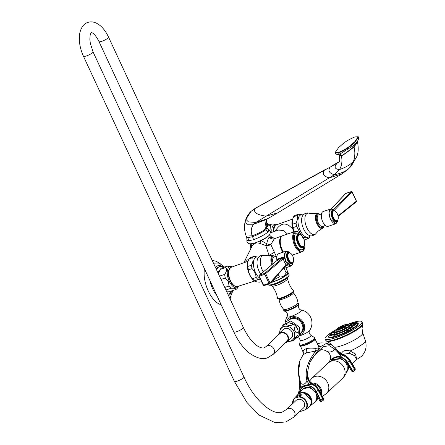 <?xml version="1.0" encoding="UTF-8"?>
<svg xmlns="http://www.w3.org/2000/svg" width="445" height="445" viewBox="0 0 445 445"><rect width="100%" height="100%" fill="white"/><g stroke="black" fill="none" stroke-linecap="round" stroke-linejoin="round"><path stroke-width="0.67" d="M282.892 252.287A10.736 5.24 -108.6 0 1 281.212 236.451A10.736 5.24 -108.6 0 1 282.225 235.833A10.736 5.24 -108.6 0 1 282.542 235.75M282.008 249.272A9.412 4.595 -108.6 0 1 280.773 245.618M276.267 256.32L270.821 244.578L274.331 238.77L282.225 235.833M260.92 240.5L266.778 243.782C267.439 240.328 268.279 238.164 269.297 237.285L272.045 237.58L269.392 234.988M266.778 243.782A4.878 1.546 -164.1 0 0 270.821 244.578L270.821 244.578A4.878 2.904 166.2 0 1 265.76 245.529L266.778 243.782M268.085 231.967C264.603 234.827 259.702 237.419 253.389 239.744L248.215 240.873L246.969 240.072C246.613 241.757 247.331 242.948 249.117 243.654C251.481 244.383 260.831 241.896 268.797 235.616C270.972 232.657 270.955 230.771 268.741 229.954L268.085 231.967A4.878 4.155 -133.4 0 1 265.977 229.576C262.656 232.19 258.172 234.56 252.538 236.684L247.843 237.702A4.878 4.422 -90.3 0 1 248.215 240.873M268.741 229.954L266.828 227.99L265.977 229.576M246.419 218.506L251.03 211.369L254.69 208.699L337.054 163.315L339.262 161.73M266.755 219.24L265.626 228.819C262.606 231.378 258.117 233.692 252.159 235.767C250.596 231.239 251.114 227.384 253.706 224.208L255.792 222.467L248.349 221.849L245.868 219.29C247.287 215.842 249.005 213.205 251.036 211.369L254.69 208.699C253.383 212.482 257.221 214.963 266.193 216.148L329.161 177.917C323.621 176.264 322.002 173.734 324.305 170.335L330.107 167.142C327.698 170.663 329.133 173.194 334.406 174.735L339.524 169.573C334.679 169.1 333.856 167.014 337.054 163.315L339.29 161.657M341.193 155.472L339.502 155.611L339.09 154.871L341.309 155.439C341.81 155.917 346.032 152.991 353.964 146.666A1.952 1.663 46.6 0 1 354.053 146.95C355.26 152.006 355.06 156.779 353.452 161.268C350.599 164.528 345.96 167.298 339.524 169.573C341.927 165.44 342.517 160.728 341.309 155.439C340.965 156.696 345.214 153.87 354.053 146.95L357.558 142.144C358.603 148.168 358.353 152.952 356.812 156.49L351.6 165.551L349.675 167.687C346.627 170.93 341.538 173.277 334.406 174.735L329.161 177.917L342.105 173.789L277.775 212.832L266.193 216.148L255.792 222.467L267.723 218.667L266.143 219.619L253.706 224.208L247.275 224.252L244.984 222.433L245.868 219.29M358.225 136.76L354.52 142.05C349.976 145.576 349.453 147.645 338.4 152.513L335.074 152.646L338.779 147.356C343.323 143.835 343.851 141.766 354.899 136.899L358.225 136.76L358.425 137.188C358.898 139.986 358.236 140.42 354.454 144.414A1.925 1.641 -133.4 0 1 354.392 144.464L352.312 146.322L339.852 154.092L338.356 154.465M354.248 144.608A2.247 1.913 46.6 0 0 353.964 146.666L357.457 141.816L357.558 142.144M251.881 243.665A0.384 0.334 85.1 0 0 251.881 243.743L252.27 243.359M244.144 262.133L252.065 246.18L252.093 243.704L253.639 243.276M257.21 242.091L260.603 240.84L260.47 240.595M252.065 246.18C253.978 243.137 256.626 242.241 260.002 243.504L260.603 240.84L261.004 240.667A10.285 1.975 -24.9 0 0 268.813 235.6M260.002 243.504L265.76 245.529L269.325 256.075M273.08 238.197L270.41 235.933M270.399 232.874L278.281 230.087L283.226 230.477L287.559 234.037M251.236 243.754A10.285 1.975 -24.9 0 0 251.881 243.743L251.119 248.037M248.627 259.797L246.725 259.947L244.172 262.127M261.254 281.668L259.841 282.147C256.982 282.069 255.202 281.629 254.501 280.823L253.989 280.517A11.715 5.713 -108.6 0 1 247.787 262.105L247.96 261.554M260.375 279.766L258.128 279.599L254.501 280.823A13.178 6.43 -108.6 0 1 252.538 278.709C250.09 276.117 248.716 273.163 248.427 269.848A13.178 6.43 -108.6 0 1 247.826 266.444L247.982 261.493L249.05 258.907A13.178 6.43 -108.6 0 1 249.684 258.156A13.178 6.43 -108.6 0 1 250.413 257.616L254.039 256.398L258.628 257.177M258.128 279.599A13.178 6.43 -108.6 0 1 256.164 277.485L252.538 278.709M256.164 277.485C255.869 274.17 254.501 271.216 252.054 268.624A13.178 6.43 -108.6 0 1 251.453 265.22C252.938 262.344 253.35 259.836 252.677 257.683A13.178 6.43 -108.6 0 1 253.311 256.932A13.178 6.43 -108.6 0 1 254.039 256.398M252.054 268.624L248.427 269.848M251.453 265.22L247.826 266.444M252.677 257.683L249.05 258.907M273.174 263.663A6.102 2.976 -108.6 0 1 274.087 257.054L276.89 256.109M283.259 268.608A7.81 3.81 71.4 0 0 283.582 268.53L291.241 265.949L293.116 262.544M276.979 260.497A7.81 3.81 -108.6 0 1 278.598 253.733L286.257 251.152M277.118 260.381L277.04 259.229L277.641 260.353M285.84 265.726L287.915 265.031L286.185 265.37A0.779 0.439 -124.8 0 0 286.302 265.326A0.779 0.439 -124.8 0 0 286.391 264.803L287.915 265.031L285.768 261.365L284.116 256.843L277.04 259.229L278.103 259.535A0.779 0.768 -177.9 0 0 277.724 259.88M259.418 275.155L259.046 275.983L263.601 285.128L269.002 283.309L264.831 274.32L259.429 276.145A0.779 0.378 -108.6 0 1 259.418 275.155L278.103 259.535L282.753 257.966A0.779 0.445 -120.5 0 1 283.415 258.395L284.116 256.843L282.219 258.334L264.814 273.336L259.224 275.266A0.779 0.779 0 0 0 258.984 276.106L263.234 285.256A0.779 0.779 0 0 0 264.146 285.584A0.779 0.378 71.4 0 0 264.23 285.534L269.447 283.776M291.252 265.943L285.768 261.365L284.383 254.874L286.269 251.147L289.806 252.727M263.601 285.128L263.301 285.156L263.601 285.128A0.779 0.378 71.4 0 0 264.146 285.584L269.548 283.765A0.779 0.378 71.4 0 1 269.002 283.309L269.987 282.898L265.732 273.725L264.814 273.336A0.779 0.378 -108.6 0 0 264.831 274.32L283.154 258.756A0.779 0.679 -130.8 0 0 282.219 258.334M277.908 259.774A0.779 0.667 -129.8 0 0 277.713 259.886L277.63 260.208M259.429 276.145L259.046 275.983M283.415 258.395L283.154 258.756L284.444 262.072L286.024 264.942L269.987 282.898L269.876 283.548A0.779 0.779 0 0 1 269.548 283.765A0.779 0.378 71.4 0 0 269.631 283.71M286.391 264.803L286.024 264.942A0.779 0.667 -138.1 0 1 285.935 265.62M269.881 283.548L286.341 265.287M293.294 261.871A6.102 2.976 71.4 0 1 291.92 263.918A6.102 2.976 71.4 0 1 287.648 260.336A6.102 2.976 -108.6 0 1 288.021 252.36A6.102 2.976 -108.6 0 1 290.357 253.155M292.415 262.722A5.123 2.498 71.4 0 1 288.827 259.713A5.123 2.498 -108.6 0 1 289.144 253.01A5.123 2.498 -108.6 0 1 292.732 256.02A5.123 2.498 71.4 0 1 292.415 262.722L291.931 262.884A5.123 2.498 -108.6 0 1 288.343 259.874A5.123 2.498 -108.6 0 1 288.66 253.172L289.144 253.01M232.067 266.739A11.125 5.429 71.4 0 0 231.773 266.644A11.125 5.429 71.4 0 0 227.395 270.499A11.125 5.429 71.4 0 0 229.236 281.19A11.125 5.429 -108.6 0 0 238.498 286.602L237.202 288.354A12.443 6.069 -108.6 0 1 235.95 289.445C235.967 288.493 234.348 288.093 231.105 288.243A12.443 6.069 -108.6 0 1 229.036 286.018L228.385 281.585L225.304 277.975L221.02 279.416M231.773 266.644L227.223 266.188A12.443 6.069 71.4 0 0 225.787 267.545C227.045 269.275 226.672 271.556 224.675 274.387A12.443 6.069 71.4 0 0 225.304 277.975M218.373 273.708L220.197 269.431L225.787 267.545M224.675 274.387L219.496 276.134M227.223 266.188L221.632 268.074A12.443 6.069 71.4 0 0 220.381 269.164A12.443 6.069 71.4 0 0 220.197 269.431M218.122 273.174A11.125 5.429 -108.6 0 1 219.085 270.916L220.381 269.164M227.89 294.217A14.463 7.059 -108.6 0 0 228.73 294.045A14.463 7.059 -108.6 0 0 230.087 293.211A14.463 7.059 71.4 0 0 231.506 290.947M223.574 267.417A14.463 7.059 71.4 0 0 219.491 266.633A14.463 7.059 71.4 0 0 218.133 267.462A14.463 7.059 -108.6 0 0 216.632 269.959M219.491 266.633L218.489 266.967A14.463 7.059 71.4 0 0 217.132 267.801A14.463 7.059 -108.6 0 0 216.198 269.019M216.91 295.597A19.519 9.523 -108.6 0 1 209.879 280.45M224.597 267.072L219.73 263.535L218.228 263.045L213.873 263.19A19.519 9.523 71.4 0 0 213.544 263.312M221.126 304.669A23.034 11.236 -108.6 0 1 208.282 291.013A23.034 11.236 -108.6 0 1 204.478 268.808M235.95 289.445L230.36 291.33L226.511 291.08M229.036 286.018L224.753 287.459M231.105 288.243L225.927 289.99M292.81 228.864L289.011 225.615C286.669 224.252 284.694 223.774 283.081 224.18L281.785 224.619C279.894 225.393 277.897 227.211 275.805 230.065L275.144 231.194M293.872 231.912A11.715 5.713 -108.6 0 1 292.382 219.908L292.554 219.352M310.209 235.678L309.425 237.435A13.178 6.43 -108.6 0 1 308.797 238.186A13.178 6.43 -108.6 0 1 308.062 238.726L304.185 239.938M294.05 231.851L293.021 227.645A13.178 6.43 -108.6 0 1 292.421 224.241L292.576 219.29L293.65 216.704A13.178 6.43 -108.6 0 1 294.279 215.953A13.178 6.43 -108.6 0 1 295.013 215.413L298.639 214.195L303.223 214.974M308.062 238.726C307.361 237.919 305.582 237.48 302.722 237.402M300.52 233.669L296.648 226.422A13.178 6.43 -108.6 0 1 296.047 223.017C297.538 220.142 297.944 217.633 297.277 215.486A13.178 6.43 -108.6 0 1 297.905 214.729A13.178 6.43 -108.6 0 1 298.639 214.195M296.648 226.422L293.021 227.645M296.047 223.017L292.421 224.241M297.277 215.486L293.65 216.704M325.384 225.47L322.58 226.416A6.102 2.976 -108.6 0 1 318.309 222.834A6.102 2.976 71.4 0 1 318.687 214.852L321.485 213.912M334.406 210.53L330.863 208.944L323.192 211.531A7.81 3.81 71.4 0 0 322.714 221.744A7.81 3.81 -108.6 0 0 328.182 226.327L335.841 223.746M337.711 220.342L335.853 223.746L330.385 219.157L328.983 212.677L330.863 208.944M345.949 193.386A0.779 0.378 71.4 0 0 345.848 193.391A0.779 0.779 0 0 0 345.526 193.597L351.161 191.628L352.084 192.012L356.339 201.179L355.978 202.002M331.369 208.85L345.765 193.447A0.779 0.378 71.4 0 1 345.848 193.391L351.244 191.572A0.779 0.378 71.4 0 0 351.161 191.628L333.55 209.712M351.795 192.029L333.973 210.669M355.967 201.018L356.339 201.179L355.967 201.018M351.439 191.595A0.779 0.378 71.4 0 0 351.244 191.572A0.779 0.779 0 0 1 352.162 191.901L356.412 201.057A0.779 0.779 0 0 1 356.161 201.902L356.134 201.924M338.033 215.897L356.339 201.179M337.889 219.669A6.102 2.976 -108.6 0 1 336.515 221.716A6.102 2.976 -108.6 0 1 332.243 218.133A6.102 2.976 71.4 0 1 332.621 210.157A6.102 2.976 71.4 0 1 334.952 210.958M333.739 210.808A5.123 2.498 71.4 0 1 337.327 213.817A5.123 2.498 -108.6 0 1 337.01 220.52A5.123 2.498 -108.6 0 1 333.422 217.51A5.123 2.498 71.4 0 1 333.739 210.808L333.255 210.975A5.123 2.498 -108.6 0 0 332.938 217.672A5.123 2.498 -108.6 0 0 336.526 220.681L337.01 220.52M276.662 224.536A11.125 5.429 71.4 0 0 276.367 224.441A11.125 5.429 71.4 0 0 271.934 232.329M269.987 231.055L270.382 225.342A12.443 6.069 71.4 0 1 271.817 223.985L275.666 224.236M270.382 225.342L266.271 226.728M271.817 223.985L266.227 225.871A12.443 6.069 71.4 0 0 266.021 225.988M268.174 225.215A14.463 7.059 71.4 0 0 265.665 224.269M271.895 281.301L272.885 281.068L276.011 278.498L275.466 277.318M276.011 278.498A12.443 2.386 -24.9 0 0 279.432 276.912L278.203 274.259M279.432 276.912C282.486 277.302 284.722 275.945 286.146 272.829L284.077 268.363M286.146 272.829A12.443 2.386 -24.9 0 0 287.581 271.472L285.862 267.762M287.581 271.472L287.765 273.174A11.125 2.136 -24.9 0 1 273.397 281.624A11.125 2.136 155.1 0 1 270.966 282.336M270.71 282.625A11.587 2.225 155.1 0 0 273.263 281.874A11.587 2.225 -24.9 0 0 288.182 272.824A11.587 2.225 -24.9 0 0 287.826 272.535M299.413 335.107A10.096 8.6 -133.4 0 0 299.574 335.057A10.096 8.6 -133.4 0 0 303.757 323.254A10.096 8.6 -133.4 0 0 291.23 317.079A10.096 8.6 -133.4 0 0 286.597 321.568M301.538 332.693A9.028 7.687 -133.4 0 0 301.61 332.626A9.028 7.687 -133.4 0 0 302.873 323.554A9.028 7.687 -133.4 0 0 289.2 319.51A9.028 7.687 -133.4 0 0 289.133 319.577M300.308 345.637L300.358 345.826A8.11 1.557 155.1 0 0 304.63 345.342A8.11 1.557 155.1 0 0 311.984 341.921A8.11 1.557 155.1 0 0 315.066 339.001L318.092 345.22C319.783 348.674 318.703 349.692 314.849 348.285C311.233 347.957 308.341 348.112 306.171 348.741C303.963 349.586 302.973 350.743 303.184 352.218L303.24 352.34M317.763 344.536L320.367 346.75C319.822 348.591 318.336 349.993 315.911 350.966L306.405 352.907L303.162 354.715L303.368 352.713A3.516 3.46 164.5 0 0 303.184 352.218M318.147 345.32A3.516 2.982 152.1 0 0 320.367 346.75L325.779 343.801L331.358 344.958M314.849 348.285A3.516 1.786 -97.2 0 0 315.911 350.966C307.556 361.296 304.58 371.33 306.978 381.081L307.406 374.768M329.478 361.785L330.068 359.872L330.646 359.86A9.762 7.32 106.9 0 0 327.253 351.5C330.273 352.612 332.721 351.789 334.612 349.019L329.472 345.793L323.454 346.516L316.334 352.868L310.232 361.779C308.491 366.469 307.578 370.952 307.484 375.252L309.264 380.876L318.987 389.776L318.27 390.348A11.614 10.024 -126 0 0 312.156 384.447A9.762 7.66 70.6 0 1 307.373 378.139M330.646 359.86C333.266 357.396 336.804 356.206 341.265 356.284A9.762 0.64 48.7 0 0 334.612 349.019L336.77 349.881L337.627 350.738C335.224 347.501 332.955 345.487 330.83 344.697M298.378 393.975L299.379 388.58L300.386 387.589C302.795 385.882 305.782 384.869 309.358 384.563L312.807 384.085A9.762 8.21 60.3 0 1 307.4 377.672M309.358 384.563L306.978 381.081C305.014 384.397 302.889 385.114 300.603 383.228L299.958 381.771C297.794 373.483 297.811 366.357 300.025 360.394L298.478 372.281L300.603 383.228A9.762 8.082 99.8 0 1 300.386 387.589M322.047 401.162L321.891 401.234A1.658 0.823 -114.4 0 1 321.818 401.273L322.13 401.134A1.658 1.658 0 0 0 322.419 400.967A1.658 1.43 -126 0 0 322.753 399.032L320.767 400.116A1.658 0.823 -114.4 0 0 322.13 401.134A1.658 0.823 -114.4 0 0 322.202 401.095A1.658 1.43 -126 0 0 322.419 400.967L322.975 400.561A1.658 1.43 -126 0 0 323.309 398.625L318.826 389.942A11.614 10.024 -126 0 0 312.807 384.085L313.019 383.996M310.382 382.361A9.762 8.399 -129.3 0 1 307.456 376.153M327.381 351.578L324.983 350.371M341.265 356.284L343 355.511A9.762 8.271 32.6 0 1 336.77 349.881M331.264 360.634A9.957 8.322 39.8 0 1 339.062 356.823A9.957 8.322 39.8 0 1 347.534 362.28A1.658 0.345 148.6 0 0 349.42 360.99A11.614 9.712 39.8 0 0 343 355.511L343.384 354.899A9.762 8.383 17.1 0 1 337.021 350.087M353.636 371.319A1.658 0.846 -114.3 0 1 353.497 371.419L353.803 371.28A1.658 1.658 0 0 0 354.398 370.83L354.876 370.251A1.658 1.385 -140.2 0 0 354.904 368.605L349.898 360.417A1.658 0.345 148.6 0 0 350.015 360.139L355.015 368.327A1.658 0.345 148.6 0 1 354.904 368.605L354.426 369.178A1.658 0.345 148.6 0 1 352.54 370.468A1.658 0.846 -114.3 0 0 353.803 371.28A1.658 0.846 -114.3 0 0 353.97 371.152A1.658 1.385 -140.2 0 0 354.426 369.178L349.42 360.99L349.898 360.417A11.614 9.712 39.8 0 0 343.384 354.899L337.627 350.738M299.746 380.709L299.379 388.58M303.162 354.715L300.025 360.394M329.973 360.038C330.502 356.668 331.442 355.266 327.231 351.5L324.978 350.365C322.58 349.586 321.023 349.536 320.328 350.215C318.815 351.828 314.37 353.853 310.232 361.779M317.997 397.302A8.783 7.482 46.6 0 1 316.039 400.956L315.299 401.663A8.783 7.482 46.6 0 1 314.799 402.085M317.368 396.089A8.783 7.482 46.6 0 1 315.299 401.663M311.127 387.829L315.177 391.845L311.105 387.812L309.681 387.267A8.783 7.482 -133.4 0 0 303.223 388.902A8.783 7.482 -133.4 0 0 303.101 389.019M309.681 387.267L303.256 388.869M315.972 391.578L315.177 391.845L319.66 400.528L320.456 400.255L315.972 391.578A9.562 8.255 -126 0 0 306.755 385.887A9.562 8.255 -126 0 0 299.774 392.468M319.66 400.528A1.658 1.658 0 0 0 321.818 401.273A1.658 0.823 -114.4 0 1 320.456 400.255L320.767 400.116L316.278 391.439L318.27 390.348L322.753 399.032L323.476 398.459L318.987 389.776M320.834 393.347A8.004 6.814 46.6 0 0 320.111 389.047A8.004 6.814 -133.4 0 0 312.668 383.824M318.208 397.713A8.004 6.814 46.6 0 1 317.847 397.936M311.695 383.245A8.004 6.814 -133.4 0 1 320.851 388.346A8.004 6.814 46.6 0 1 321.229 394.103M346.594 371.976A8.783 7.482 -133.4 0 0 346.955 363.103L340.826 358.364L334.824 359.226M328.076 362.959A10.541 8.978 -133.4 0 1 330.969 361.234A10.541 8.978 46.6 0 1 343.078 365.979A10.541 8.978 46.6 0 1 342.567 378.272C345.971 374.968 347.512 371.035 347.195 366.48A7.826 6.669 -133.4 0 0 340.108 358.987L333.717 359.554L328.076 362.959L311.839 378.328L309.475 381.159M346.955 363.103L351.4 370.768A1.658 1.658 0 0 0 353.497 371.419A1.658 0.846 -114.3 0 1 352.234 370.607A1.658 0.345 148.6 0 1 351.4 370.768M356.729 359.499L355.577 354.098L350.082 350.977A15.464 2.97 155.1 0 0 364.099 342.878A15.464 2.97 -24.9 0 0 365.356 340.736C367.069 346.738 365.745 351.967 361.385 356.428L356.556 359.577L354.598 355.722L349.497 353.286L342.778 354.426M349.497 353.286L350.082 350.977C345.309 349.72 342.433 350.688 341.443 353.892L341.432 353.925M348.535 324.021A20.303 3.894 155.1 0 1 351.227 323.053A20.303 3.894 155.1 0 1 361.913 321.824A20.303 3.894 155.1 0 1 335.769 337.683A20.303 3.894 155.1 0 1 325.084 338.918A20.303 3.894 155.1 0 1 335.397 330.118M354.159 325.762L354.965 325.657L354.125 325.84M331.347 333.617L332.02 333.227L331.303 333.672M353.158 327.125L352.462 327.142L353.241 326.992M350.666 328.76L350.132 328.677L350.666 328.76M347.662 330.457L347.317 330.268L347.662 330.457M344.352 332.103L344.213 331.803L344.352 332.103M340.959 333.578L341.037 333.188L340.959 333.578M337.722 334.779L337.994 334.317L337.722 334.779M334.846 335.636L335.302 335.118L334.69 335.613M332.543 336.081L333.144 335.536L332.465 336.058M330.958 336.092L331.664 335.541L330.935 336.075M330.207 335.658L330.958 335.135L330.207 335.658M330.34 334.812L331.08 334.345L330.335 334.835M355.355 323.181L354.52 323.448L355.377 323.192M356.106 323.615L355.227 323.854L356.106 323.615M355.972 324.461L355.099 324.644L355.978 324.433M351.505 325.518L350.682 325.64L351.528 325.451M351.611 323.893L350.777 324.16L351.633 323.904M352.19 324.427L351.305 324.644L352.19 324.427M349.297 327.253L348.663 327.231L349.408 327.097M346.416 328.977L346.026 328.805L346.416 328.977M343.028 330.657L342.934 330.34L343.028 330.657M339.602 332.059L339.802 331.62L339.602 332.059M336.581 333.005L337.043 332.487L336.426 332.982M334.373 333.366L335.018 332.816L334.317 333.344M333.266 333.099L334.011 332.571L333.266 333.099M333.411 332.231L334.139 331.781L333.4 332.259M345.721 327.325L345.203 327.225L345.721 327.325M342.372 329.05L342.288 328.727L342.372 329.05M338.984 330.346L339.34 329.856L338.767 330.318M336.581 330.824L337.243 330.273L336.537 330.802M335.897 330.329L336.648 329.845L335.897 330.329M337.727 328.705L337.249 329.016M346.494 324.722L345.921 324.895M348.363 324.539L347.506 324.794L348.363 324.539M348.318 325.367L347.467 325.518L348.329 325.317M343.501 326.764L342.005 326.725L341.654 327.67L340.848 327.943L341.198 326.997L339.579 328.649M339.535 328.705L339.763 328.371M341.526 327.704L341.198 326.997M340.647 327.403L341.571 326.647L342.322 326.702M343.123 326.28L344.046 326.441M342.528 326.697L342.377 326.374M341.81 327.164L341.571 326.647M309.492 406.53A8.377 7.131 46.6 0 0 310.315 396.695A8.377 7.131 46.6 0 0 300.57 392.735A8.377 7.131 -133.4 0 0 297.994 394.387L302.311 389.742A8.783 7.482 -133.4 0 1 305.009 388.007A8.783 7.482 46.6 0 1 315.232 392.167A8.783 7.482 46.6 0 1 314.365 402.48L309.492 406.53A8.377 7.131 46.6 0 1 309.158 406.791M297.994 394.387A8.377 7.131 -133.4 0 0 297.722 394.704M300.525 393.202A8.132 6.925 46.6 0 1 308.73 395.739A8.132 6.925 46.6 0 1 310.81 404.071M301.015 393.102A8.132 6.925 46.6 0 1 308.691 395.777A8.132 6.925 46.6 0 1 310.938 403.587M302.35 393.007A8.077 6.875 46.6 0 1 311.105 402.263M295.825 396.723A8.166 6.953 -133.4 0 0 295.686 396.879L301.682 394.854A8.166 6.953 -133.4 0 0 298.334 395.11A8.166 6.953 -133.4 0 0 295.825 396.723L297.427 394.999A8.322 7.087 -133.4 0 1 299.98 393.358A8.322 7.087 46.6 0 1 309.664 397.296A8.322 7.087 46.6 0 1 308.847 407.069L307.039 408.571A8.166 6.953 -133.4 0 0 307.734 407.887L305.721 409.611L301.109 411.252A7.626 6.491 46.6 0 1 300.064 411.197M301.682 394.854L299.674 396.578L294.223 398.447A8.016 6.825 46.6 0 1 294.267 398.403L295.686 396.879M306.399 409.033A8.166 6.953 -133.4 0 0 307.039 408.571M297.672 399.449A5.268 4.489 -133.4 0 0 296.231 400.311L286.563 409.456A5.268 4.489 -133.4 0 1 288.01 408.593A5.268 4.489 -133.4 0 1 294.067 410.969A5.268 4.489 -133.4 0 1 293.811 417.115L303.473 407.97A5.268 4.489 -133.4 0 0 303.729 401.824A5.268 4.489 -133.4 0 0 297.672 399.449M301.109 411.252L299.852 411.397M273.219 354.32L286.764 341.504A5.268 4.489 -133.4 0 0 287.019 335.358A5.268 4.489 -133.4 0 0 280.962 332.982A5.268 4.489 -133.4 0 0 279.516 333.845L265.977 346.661A5.268 4.489 46.6 0 1 267.423 345.798A5.268 4.489 46.6 0 1 273.475 348.174A5.268 4.489 46.6 0 1 273.219 354.32L267.617 357.73C262.873 359.916 256.626 358.253 248.872 352.735C242.964 347.773 237.947 340.87 233.82 332.026A5.268 1.012 155.1 0 0 236.595 331.703A5.268 1.012 155.1 0 0 243.382 327.587L108.58 37.18A5.268 1.012 155.1 0 1 101.788 41.296A5.268 1.012 155.1 0 1 99.018 41.619C94.457 32.446 91.036 32.424 91.125 32.429M285.184 342.995A5.857 4.984 46.6 0 0 285.562 342.889A5.857 4.984 -133.4 0 0 287.164 341.927A5.857 4.984 -133.4 0 0 287.448 335.102A5.857 4.984 -133.4 0 0 280.723 332.465A5.857 4.984 46.6 0 0 279.115 333.422L283.204 329.556A5.857 4.984 46.6 0 1 284.811 328.594A5.857 4.984 -133.4 0 1 291.536 331.23A5.857 4.984 -133.4 0 1 291.252 338.061L287.164 341.927M277.941 335.341A5.857 4.984 46.6 0 1 279.115 333.422M287.765 341.359A8.132 6.925 46.6 0 0 290.591 341.042A8.132 6.925 -133.4 0 0 293.956 331.542A8.132 6.925 -133.4 0 0 283.871 326.569A8.132 6.925 46.6 0 0 279.716 332.854M293.989 340.047C293.255 340.575 293.923 339.563 295.986 337.015C299.835 332.459 296.303 337.822 293.989 340.047L292.003 341.059L287.687 341.437M295.986 337.015L297.733 335.319C300.408 328.382 292.727 320.7 285.801 323.387L283.815 324.399L280.1 329.061L279.632 332.932M297.538 332.726C296.754 333.249 295.897 332.637 294.979 330.891C291.981 322.892 299.98 328.71 297.538 332.726M292.354 323.877L292.454 324.9C290.168 325.874 288.082 325.668 286.185 324.288C286.958 322.67 289.011 322.53 292.354 323.877M283.515 252.076A10.736 5.24 71.4 0 1 281.835 236.245A10.736 5.24 -108.6 0 1 282.848 235.628L295.28 231.433A10.736 5.24 71.4 0 0 294.273 232.051A10.736 5.24 71.4 0 0 294.151 244.394A10.736 5.24 71.4 0 0 302.138 251.781L292.248 255.113M300.859 235.127A7.126 3.477 71.4 0 0 298.206 234.259A7.126 3.477 71.4 0 0 297.538 234.665A7.126 3.477 71.4 0 0 297.46 242.859A7.126 3.477 71.4 0 0 302.761 247.759A7.126 3.477 71.4 0 0 303.429 247.353A7.126 3.477 71.4 0 0 304.347 245.468M303.829 246.213A6.147 2.998 -108.6 0 1 303.256 246.563A6.147 2.998 -108.6 0 1 298.684 242.336A6.147 2.998 -108.6 0 1 298.751 235.266A6.147 2.998 71.4 0 1 299.329 234.91A6.147 2.998 71.4 0 1 303.896 239.143A6.147 2.998 71.4 0 1 303.829 246.213M269.297 237.285C270.838 238.776 272.512 239.271 274.331 238.77M265.626 228.819L266.494 227.25L266.828 227.985M253.389 239.744A4.878 2.381 -108.6 0 0 252.538 236.684L252.159 235.767L246.207 236.139C244.472 231.4 244.06 226.833 244.984 222.433M246.207 236.139L246.663 237.235L247.843 237.702L246.702 237.324L246.964 240.083M356.278 157.886L353.452 161.268L349.675 167.687L348.346 169.072L350.571 166.769M341.309 155.433A2.247 1.096 71.4 0 0 339.852 154.092A1.925 0.94 -108.6 0 1 338.601 152.941L335.274 153.074C336.364 154.421 337.46 154.877 338.556 154.432L338.567 154.432M358.425 137.188L354.721 142.478C350.176 145.999 349.653 148.074 338.601 152.941L338.4 152.513M354.326 144.525L354.454 144.414A1.925 1.641 -133.4 0 0 354.721 142.478L354.52 142.05M267.812 256.025L274.526 252.248M259.758 278.264A11.715 5.713 -108.6 0 1 253.895 267.757A11.715 5.713 -108.6 0 1 255.124 257.827A11.715 5.713 71.4 0 1 258.534 257.282M260.67 274.059A11.186 5.457 -108.6 0 1 258.228 257.666L258.99 256.804C260.72 255.285 262.684 254.84 264.881 255.469A11.169 5.451 71.4 0 0 261.927 256.092A11.169 5.451 -108.6 0 0 263.262 271.906M275.778 256.487L272.918 255.619A7.843 3.827 71.4 0 0 272.023 256.114A7.843 3.827 71.4 0 0 271.812 264.797M275.583 256.548A7.259 3.543 71.4 0 0 272.713 256.481A7.259 3.543 71.4 0 0 272.429 264.28M285.768 261.365L284.444 262.072M292.905 263.017A7.565 3.688 -108.6 0 1 285.879 261.271A7.565 3.688 -108.6 0 1 284.922 252.927A7.565 3.688 -108.6 0 1 289.356 252.476M292.56 262.661A5.512 2.692 -108.6 0 1 287.87 260.125A5.512 2.692 -108.6 0 1 286.981 254.712A5.512 2.692 -108.6 0 1 289.289 252.971M254.735 281.04L237.079 286.608A10.124 4.94 -108.6 0 1 230.404 280.572A10.124 4.94 -108.6 0 1 230.638 267.49L248.06 261.237M231.628 290.902A15.848 7.732 71.4 0 1 229.659 294.785A15.848 7.732 -108.6 0 1 228.513 295.558M215.614 267.768A15.848 7.732 -108.6 0 1 216.559 266.566A15.848 7.732 71.4 0 1 223.702 267.373M273.224 231.873A10.124 4.94 -108.6 0 1 275.233 225.287L272.885 231.995M310.065 235.65A11.715 5.713 71.4 0 1 309.403 236.479A11.715 5.713 -108.6 0 1 300.102 230.271A11.715 5.713 -108.6 0 1 299.724 215.625A11.715 5.713 71.4 0 1 303.128 215.08M309.587 235.527A11.186 5.457 -108.6 0 1 302.706 226.677A11.186 5.457 -108.6 0 1 302.822 215.463L303.585 214.601C305.315 213.083 307.278 212.638 309.481 213.272A11.169 5.451 71.4 0 0 306.522 213.889A11.169 5.451 -108.6 0 0 306.889 227.857A11.169 5.451 -108.6 0 0 315.755 233.775A11.169 5.451 71.4 0 0 316.211 233.247L315.405 234.176C312.729 235.911 310.788 236.362 309.587 235.527M320.372 214.284L317.519 213.416A7.843 3.827 71.4 0 0 316.623 213.912A7.843 3.827 71.4 0 0 316.601 223.084A7.843 3.827 71.4 0 0 322.519 228.268A7.843 3.827 71.4 0 0 323.103 227.873M320.183 214.351A7.259 3.543 71.4 0 0 317.313 214.279A7.259 3.543 71.4 0 0 317.546 223.357A7.259 3.543 71.4 0 0 323.309 227.206A7.259 3.543 71.4 0 0 324.077 225.91M337.505 220.815A7.565 3.688 -108.6 0 1 330.479 219.068A7.565 3.688 -108.6 0 1 329.517 210.73A7.565 3.688 -108.6 0 1 333.95 210.279M337.154 220.464A5.512 2.692 -108.6 0 1 332.471 217.922A5.512 2.692 -108.6 0 1 331.575 212.51A5.512 2.692 -108.6 0 1 333.889 210.769M268.296 225.176A15.848 7.732 71.4 0 0 265.615 223.568M267.968 284.299L268.096 284.578A11.587 2.225 155.1 0 0 274.192 283.871A11.587 2.225 -24.9 0 0 289.111 274.821L288.182 272.824M269.943 285.29L271.066 285.245A10.101 1.936 155.1 0 0 275.199 284.288A10.101 1.936 -24.9 0 0 287.698 277.524L288.466 276.69A11.247 2.158 -24.9 0 1 274.537 284.221A11.247 2.158 155.1 0 1 269.943 285.29C268.825 285.173 268.213 284.939 268.096 284.578M287.804 277.402L287.62 278.726A8.6 1.652 -24.9 0 1 276.517 285.367A8.6 1.652 155.1 0 1 272.034 285.957L270.91 285.245M272.034 285.957C274.893 289.511 276.701 293.533 277.458 298.022A8.761 1.68 155.1 0 0 282.097 297.577A8.761 1.68 -24.9 0 0 290.207 293.783A8.761 1.68 -24.9 0 0 293.333 290.652C290.396 287.175 288.493 283.198 287.62 278.726M293.333 290.652C293.8 290.719 293.639 291.341 292.855 292.521A8.433 1.619 -24.9 0 1 282.508 298.072A8.433 1.619 155.1 0 1 279.193 298.862C277.758 298.678 277.179 298.395 277.458 298.022M278.698 298.851L279.026 299.313A7.888 1.513 155.1 0 0 283.204 298.918A7.888 1.513 -24.9 0 0 290.507 295.497A7.888 1.513 -24.9 0 0 293.305 292.682L293.166 292.131M293.305 292.682C295.869 295.597 297.427 298.973 297.972 302.817A7.849 1.507 -24.9 0 1 287.837 308.863A7.849 1.507 155.1 0 1 283.76 309.414C281.179 306.516 279.599 303.151 279.026 299.313M283.904 309.954A8.26 1.585 155.1 0 0 288.137 309.998A8.26 1.585 -24.9 0 0 296.442 305.999A8.26 1.585 -24.9 0 0 298.289 303.279M297.972 302.817L298.795 304.625A8.255 1.585 -24.9 0 1 288.349 310.438A8.255 1.585 155.1 0 1 284.605 311.211L283.76 309.414M284.605 311.211C287.275 311.166 288.199 315.967 287.17 316.362A7.943 1.524 155.1 0 0 291.269 316.362A7.943 1.524 -24.9 0 0 299.201 312.546A7.943 1.524 -24.9 0 0 301.076 309.909C298.756 309.965 297.549 305.298 298.795 304.625M301.076 309.909A13.272 13.272 0 0 1 309.659 330.429A7.153 1.374 -24.9 0 1 300.581 335.497A7.153 1.374 155.1 0 1 298.89 335.986M298.45 336.559L300.253 340.303A5.93 1.14 155.1 0 0 303.39 340.091A5.93 1.14 -24.9 0 0 309.03 337.427A5.93 1.14 -24.9 0 0 310.916 335.352L314.609 337.605L314.977 338.795C314.187 340.397 310.699 342.444 304.514 344.942C298.05 346.789 300.225 344.847 299.591 344.575A8.349 1.602 155.1 0 0 304.007 344.28A8.349 1.602 -24.9 0 0 311.951 340.531A8.349 1.602 -24.9 0 0 314.609 337.605M304.564 344.908A7.854 1.507 -24.9 0 0 312.206 341.276A7.854 1.507 -24.9 0 0 314.443 338.573M306.171 348.741A3.516 1.713 -108.6 0 1 306.405 352.907M316.278 391.439A9.957 8.588 -126 0 0 306.421 385.531A9.957 8.588 -126 0 0 299.363 392.913M322.391 396.356L326.324 393.641A10.541 8.978 46.6 0 0 326.836 381.348A10.541 8.978 46.6 0 0 314.726 376.603A10.541 8.978 -133.4 0 0 311.839 378.328M348.407 365.873A8.783 7.482 46.6 0 1 346.56 372.07M331.914 360.294A9.562 7.999 39.8 0 1 347.228 362.414L352.234 370.607L352.54 370.468L347.534 362.28M347.228 362.414A1.658 0.345 148.6 0 1 346.622 362.625M355.577 354.098A1.952 1.229 -45.6 0 0 354.598 355.722M365.356 340.736L362.77 332.938A16.404 3.148 155.1 0 1 361.435 335.207A16.404 3.148 155.1 0 1 341.621 345.693A16.404 3.148 155.1 0 1 334.64 347.256M361.913 321.824L362.564 323.231L362.625 324.616A20.064 3.849 155.1 0 1 361.012 326.752A20.064 3.849 155.1 0 1 336.776 339.574A20.064 3.849 155.1 0 1 326.752 341.265L330.212 343.434L332.02 345.314M362.564 323.231A20.303 3.894 155.1 0 1 360.945 326.118A20.303 3.894 155.1 0 1 336.42 339.096A20.303 3.894 155.1 0 1 325.734 340.325L326.752 341.265M357.836 323.098A16.298 3.126 155.1 0 1 356.962 325.79A16.298 3.126 155.1 0 1 339.735 335.319A16.298 3.126 155.1 0 1 328.683 336.626M357.986 323.337A16.103 3.093 155.1 0 1 358.008 323.382A16.103 3.093 155.1 0 1 356.723 325.673A16.103 3.093 155.1 0 1 340.903 334.612A16.103 3.093 155.1 0 1 328.794 336.943A16.103 3.093 155.1 0 1 328.772 336.893M328.749 336.848A16.103 3.093 -24.9 0 0 340.859 334.523A16.103 3.093 -24.9 0 0 356.679 325.579A16.103 3.093 -24.9 0 0 357.964 323.287L351.8 323.398A15.942 3.059 -24.9 0 1 356.467 325.451A15.942 3.059 -24.9 0 1 337.204 335.641A15.942 3.059 -24.9 0 1 330.09 334.34A15.942 3.059 -24.9 0 1 332.81 332.215L330.062 334.362C328.655 336.197 328.215 337.026 328.749 336.848L328.794 336.943M354.014 323.821A12.46 2.392 155.1 0 1 353.33 325.879A12.46 2.392 155.1 0 1 340.191 333.149A12.46 2.392 155.1 0 1 331.709 334.178M354.064 323.938A12.299 2.359 155.1 0 1 354.098 324.005A12.299 2.359 155.1 0 1 353.119 325.751A12.299 2.359 155.1 0 1 341.037 332.582A12.299 2.359 155.1 0 1 331.792 334.356A12.299 2.359 155.1 0 1 331.764 334.29M334.879 330.607L332.738 332.281C331.659 333.655 331.325 334.306 331.731 334.223A12.299 2.359 -24.9 0 0 340.976 332.448A12.299 2.359 -24.9 0 0 353.057 325.618A12.299 2.359 -24.9 0 0 354.036 323.871L354.098 324.005M334.874 330.613A12.137 2.331 -24.9 0 0 332.765 332.259A12.137 2.331 -24.9 0 0 338.183 333.249A12.137 2.331 -24.9 0 0 352.841 325.495A12.137 2.331 -24.9 0 0 349.247 323.943L354.036 323.871M350.515 324.416A8.883 1.702 155.1 0 1 350.554 324.483L350.493 324.349A9.045 1.736 155.1 0 1 350.059 325.868A9.045 1.736 155.1 0 1 340.414 331.191A9.045 1.736 155.1 0 1 334.384 331.837A8.883 1.702 -24.9 0 0 341.059 330.546A8.883 1.702 -24.9 0 0 349.787 325.612A8.883 1.702 -24.9 0 0 350.493 324.349L349.036 323.954L346.132 324.627A8.722 1.674 -24.9 0 1 349.57 325.484A8.722 1.674 -24.9 0 1 339.04 331.058A8.722 1.674 -24.9 0 1 335.146 330.346A8.722 1.674 -24.9 0 1 337.405 328.677L335.118 330.368C334.323 331.275 334.078 331.764 334.384 331.825L334.445 331.959A8.883 1.702 155.1 0 1 334.418 331.892M350.554 324.483A8.883 1.702 155.1 0 1 349.848 325.746A8.883 1.702 155.1 0 1 341.12 330.674A8.883 1.702 155.1 0 1 334.445 331.959M346.7 324.983A5.334 1.024 155.1 0 1 346.522 325.896A5.334 1.024 155.1 0 1 340.703 329.089A5.334 1.024 155.1 0 1 337.316 329.339A5.173 0.99 155.1 0 0 337.338 329.395A5.173 0.99 155.1 0 0 341.232 328.644A5.173 0.99 155.1 0 0 346.31 325.773A5.173 0.99 155.1 0 0 346.722 325.034A5.173 0.99 155.1 0 0 346.683 324.978M346.661 324.906C348.296 323.726 340.92 325.473 337.722 328.327L337.277 329.261A5.173 0.99 -24.9 0 0 341.17 328.51A5.173 0.99 -24.9 0 0 346.249 325.64A5.173 0.99 -24.9 0 0 346.661 324.906L346.722 325.034M346.038 325.512A5.012 0.962 -24.9 0 0 343.801 325.106A5.012 0.962 -24.9 0 0 337.744 328.31A5.012 0.962 -24.9 0 0 339.986 328.716A5.012 0.962 -24.9 0 0 346.038 325.512M345.181 325.629A4.061 0.779 -24.9 0 0 343.368 325.301A4.061 0.779 -24.9 0 0 338.461 327.893A4.061 0.779 -24.9 0 0 340.275 328.226A4.061 0.779 -24.9 0 0 345.181 325.629M345.159 325.634A3.888 0.745 -24.9 0 0 345.37 325.328A3.888 0.745 -24.9 0 0 342.767 325.618A3.888 0.745 -24.9 0 0 338.634 327.898A3.888 0.745 -24.9 0 0 338.439 328.549A3.888 0.745 -24.9 0 0 339.101 328.549M299.674 396.578A8.016 6.825 46.6 0 1 306.627 401.768A8.016 6.825 46.6 0 1 305.721 409.611M298.595 397.029A7.626 6.491 46.6 0 1 306.16 402.013A7.626 6.491 46.6 0 1 304.641 410.062M292.821 403.537A7.626 6.491 46.6 0 1 295.057 398.219M300.319 411.43A8.016 6.825 46.6 0 1 299.88 411.369M292.638 403.715A8.016 6.825 46.6 0 1 294.223 398.447L292.61 403.737M237.191 381.159A5.268 1.012 -24.9 0 0 243.977 377.037L93.044 51.876A5.268 1.012 -24.9 0 1 86.258 55.998A5.268 1.012 -24.9 0 1 83.482 56.315L234.415 381.476A5.268 1.012 -24.9 0 0 237.191 381.159M298.111 331.047A8.199 6.981 46.6 0 0 297.355 328.354A8.199 6.981 -133.4 0 0 290.585 323.092M288.199 321.051A8.683 7.398 46.6 0 1 302.055 324.155A8.683 7.398 46.6 0 1 300.019 333.544M287.865 321.129L289.061 319.644A9.028 7.687 46.6 0 1 302.733 323.682A9.028 7.687 46.6 0 1 301.471 332.76L301.61 332.626M302.377 236.467A10.152 4.951 71.4 0 0 294.996 232.412A10.152 4.951 71.4 0 0 295.324 245.1A10.152 4.951 71.4 0 0 303.384 250.479A10.152 4.951 71.4 0 0 304.742 243.476M299.819 234.426A8.689 4.239 71.4 0 0 295.602 233.714A8.689 4.239 71.4 0 0 295.886 244.578A8.689 4.239 71.4 0 0 302.778 249.178A8.689 4.239 71.4 0 0 303.941 246.652M299.574 234.849A6.53 3.187 71.4 0 0 297.783 235.194A6.53 3.187 71.4 0 0 297.994 243.365A6.53 3.187 71.4 0 0 303.184 246.825A6.53 3.187 71.4 0 0 303.49 246.463M299.329 234.91L298.84 235.077A6.147 2.998 71.4 0 0 298.261 235.427A6.147 2.998 71.4 0 0 298.195 242.497A6.147 2.998 71.4 0 0 302.767 246.73L303.256 246.563M275.144 238.22L272.034 237.569M266.994 219.007C266.099 218.111 264.953 226.577 266.494 227.25M277.775 212.832L267.723 218.667M255.463 208.149L326.335 168.939M332.248 165.668L339.335 161.63M342.105 173.789L348.352 169.072M339.09 154.871L338.283 154.465M339.502 155.611C339.796 159.95 339.702 162.013 339.218 161.808L339.39 161.607M357.457 141.816L357.368 140.959M335.074 152.646L335.274 153.074M250.396 243.81L250.808 248.666M272.918 255.619L264.881 255.469M259.229 275.26L277.719 259.88M237.079 286.608C234.715 286.725 232.624 285.234 230.805 282.136C228.585 277.964 227.812 274.17 228.496 270.755L230.638 267.49M228.73 294.045L227.935 294.312M232.524 290.602L232.257 292.337L230.454 296.904L229.631 297.972M212.22 260.453L216.159 261.215L220.297 263.796M231.089 295.814L230.087 298.951M292.66 219.035L275.233 225.287M317.519 213.416L309.481 213.272M316.211 233.247L317.936 231.289L323.226 227.796L324.272 225.843M345.526 193.597L331.269 208.855M356.156 201.902L338.139 216.431M276.367 224.441L275.616 224.219M265.704 222.027L269.192 224.87M288.466 276.69L289.111 274.821M287.17 316.362A13.272 13.272 0 0 0 285.434 322.208M309.659 330.429C309.153 331.264 308.318 332.804 310.916 335.352M300.253 340.303L299.591 344.575M300.358 345.826L303.368 352.713M350.015 360.139C348.224 357.307 345.748 355.383 342.583 354.365M317.352 343.696L320.973 342.906L325.401 343.028L330.846 344.708M322.975 400.561A1.658 1.658 0 0 0 323.476 398.459M342.567 378.272L326.324 393.641M348.491 365.79C348.813 368.365 348.124 370.507 346.416 372.209M354.876 370.251A1.658 1.658 0 0 0 355.015 368.327M356.751 359.477L352.229 363.76M348.986 366.825L348.574 367.214M362.625 324.616L362.052 328.655L362.77 332.938M325.084 338.918L325.734 340.325M345.37 325.328L345.098 325.668C342.283 327.537 340.063 328.499 338.439 328.549M342.644 326.296L344.786 326.268M304.608 393.213L311.027 399.994M286.563 409.456L282.48 411.981C274.298 416.231 255.052 402.191 243.977 377.037M234.415 381.476L246.886 402.386L259.19 415.107L275.271 422.75L285.846 421.966L293.811 417.115M91.197 32.413L90.174 34.894L89.857 39.316L90.318 43.337L93.044 51.876M108.58 37.18C106.45 32.591 103.824 28.881 100.692 26.038C96.17 22.25 91.887 21.043 87.832 22.422C83.844 23.646 81.146 27.256 79.75 33.264L79.343 40.078C79.655 45.568 81.04 50.98 83.482 56.315M99.018 41.619L233.82 332.026M265.977 346.661L264.252 347.74C263.001 348.379 260.881 347.89 257.894 346.266C252.693 343.028 247.854 336.804 243.382 327.587M282.631 325.69L290.835 320.912L299.368 327.136L299.613 334.69L297.866 337.176L295.107 338.84M299.924 333.867L301.471 332.76M302.138 251.781L303.301 251.069L304.736 242.92M302.717 236.918L299.318 232.524L297.521 231.495L295.28 231.433"/></g></svg>
